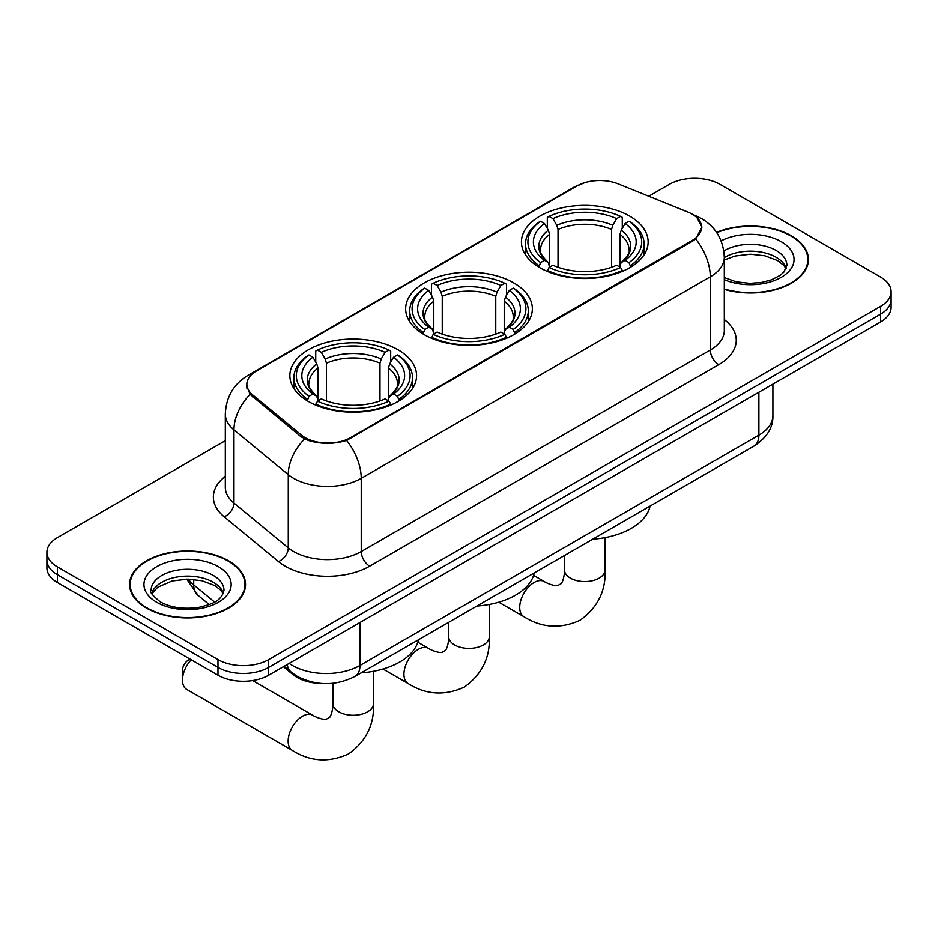 <?xml version="1.0" encoding="UTF-8"?>
<svg xmlns="http://www.w3.org/2000/svg" width="938" height="938" viewBox="0 0 938 938"><rect width="100%" height="100%" fill="white"/><g stroke="black" fill="none" stroke-linecap="round" stroke-linejoin="round"><path stroke-width="1.41" d="M513.789 282.913A63.35 36.57 0 0 0 444.753 274.986A63.35 36.57 0 0 0 405.65 308.778A63.35 36.57 0 0 0 424.211 334.643A63.35 36.57 0 0 0 493.247 342.569A63.35 36.57 0 0 0 532.35 308.778A63.35 36.57 0 0 0 513.789 282.913M398.005 349.768A63.35 36.57 0 0 0 328.968 341.831A63.35 36.57 0 0 0 289.865 375.622A63.35 36.57 0 0 0 308.414 401.487A63.35 36.57 0 0 0 377.451 409.414A63.35 36.57 0 0 0 416.566 375.622A63.35 36.57 0 0 0 398.005 349.768M629.586 216.068A63.35 36.57 0 0 0 560.549 208.142A63.35 36.57 0 0 0 521.434 241.922A63.35 36.57 0 0 0 539.995 267.787A63.35 36.57 0 0 0 609.032 275.713A63.35 36.57 0 0 0 648.135 241.922A63.35 36.57 0 0 0 629.586 216.068M692.127 214.11A32.267 18.631 0 0 0 687.812 212.023L618.224 183.895A32.267 18.631 0 0 0 576.893 185.982L256.309 371.073A32.267 18.631 0 0 0 246.858 384.24A32.267 18.631 0 0 0 252.685 394.933L301.426 435.103A32.267 18.631 0 0 0 350.671 437.6L692.127 240.468A32.267 18.631 0 0 0 701.577 227.289A32.267 18.631 0 0 0 692.127 214.11M321.218 683.474A35.855 20.706 180 0 1 293.008 674.657L283.405 666.742M724.3 289.361A57.968 33.463 0 0 0 808.415 259.498A57.968 33.463 0 0 0 791.438 235.825A57.968 33.463 0 0 0 716.538 232.354M228.544 560.807A57.968 33.463 0 0 0 165.369 553.549A57.968 33.463 0 0 0 129.585 584.468A57.968 33.463 0 0 0 146.562 608.141A57.968 33.463 0 0 0 209.737 615.398A57.968 33.463 0 0 0 245.533 584.468A57.968 33.463 0 0 0 228.544 560.807M130.183 587.481A57.968 33.463 0 0 0 129.983 588.372M696.957 217.675L701.999 227.09L695.679 238.909L692.549 241.183L346.626 440.438C333.834 444.295 321.042 444.295 308.25 440.438L301.004 436.768L250.094 394.382L246.436 385.084L248.089 379.151M225.319 440.684L57.406 537.626A35.855 20.706 0 0 0 46.9 552.271L46.9 567.877A35.855 20.706 0 0 0 57.406 582.521L217.979 675.231L217.979 667.422A35.855 20.706 0 0 0 268.69 667.422L880.594 314.148A35.855 20.706 0 0 0 891.1 299.503A35.855 20.706 0 0 1 880.594 314.148L268.69 667.422A35.855 20.706 0 0 1 217.979 667.422L57.406 574.713L217.979 667.422L217.979 659.613A35.855 20.706 0 0 0 268.69 659.613L880.594 306.339A35.855 20.706 0 0 0 891.1 291.695A35.855 20.706 0 0 0 880.594 277.062L720.021 184.352A35.855 20.706 0 0 0 669.31 184.352L648.733 196.23M46.9 560.08A35.855 20.706 0 0 0 57.406 574.713A35.855 20.706 0 0 1 46.9 560.08M46.9 552.271A35.855 20.706 0 0 0 57.406 566.904L217.979 659.613M245.135 588.372A57.968 33.463 0 0 0 244.935 587.481M808.017 263.402A57.968 33.463 0 0 0 807.817 262.511M217.979 675.231A35.855 20.706 0 0 0 268.69 675.231L880.594 321.957A35.855 20.706 0 0 0 891.1 307.312L891.1 291.695M724.3 288.974A57.37 33.123 0 0 0 807.817 259.498A57.37 33.123 0 0 0 791.015 236.071A57.37 33.123 0 0 0 716.761 232.683M146.985 607.894A57.37 33.123 0 0 0 209.514 615.07A57.37 33.123 0 0 0 244.935 584.468A57.37 33.123 0 0 0 228.122 561.053A57.37 33.123 0 0 0 165.604 553.866A57.37 33.123 0 0 0 130.183 584.468A57.37 33.123 0 0 0 146.985 607.894M538.858 267.119L540.558 262.581A56.89 32.842 0 0 1 540.558 221.262L544.462 223.525A51.391 29.676 0 0 0 544.462 260.33L548.331 262.523L549.574 267.131M549.574 265.255L549.574 234.359L548.331 230.185L544.462 223.525M547.311 228.426L547.311 217.358L549.011 216.385A56.89 32.842 0 0 1 620.569 216.385L616.653 218.648A51.391 29.676 0 0 0 552.916 218.648L556.785 225.308L558.028 229.47L558.028 267.26M611.553 267.26L611.553 229.47L612.795 225.308L616.653 218.648M592.687 539.198A65.742 37.954 0 0 0 650.046 506.086M547.311 270.402A59.282 34.225 0 0 0 622.269 270.402L620.569 267.459A56.89 32.842 0 0 1 549.011 267.459L547.311 271.41M622.269 271.41L622.269 270.402M540.558 221.262L538.858 222.236A59.282 34.225 0 0 0 525.503 243.88A59.282 34.225 0 0 0 538.858 265.513M620.569 216.385L622.269 217.358L622.269 228.426M549.011 267.459L552.916 265.208A51.391 29.676 0 0 0 616.653 265.208L620.569 267.459M544.462 260.33L540.558 262.581M552.916 218.648L549.011 216.385M548.331 230.185A45.974 26.545 0 0 0 548.331 262.523L548.542 262.663C542.012 256.344 539.35 252.064 540.569 249.801A44.227 25.537 0 0 1 549.574 234.359M630.723 265.513A59.282 34.225 0 0 0 644.078 243.88A59.282 34.225 0 0 0 630.723 222.236L629.023 221.262A56.89 32.842 0 0 1 629.023 262.581L630.723 267.119M629.023 262.581L625.107 260.33A51.391 29.676 0 0 0 625.107 223.525L629.023 221.262M625.107 223.525L621.249 230.185L619.995 234.359L619.995 265.255L621.249 262.523L625.107 260.33M619.995 234.359A44.227 25.537 0 0 1 629.011 249.801C630.219 252.076 627.557 256.367 621.026 262.663L621.249 262.523A45.974 26.545 0 0 0 621.249 230.185M619.995 267.131L619.995 265.255M423.061 333.963L424.762 329.437A56.89 32.842 0 0 1 424.762 288.118L428.678 290.381A51.391 29.676 0 0 0 428.678 327.174L432.535 329.367L433.79 333.987M433.79 332.099L433.79 301.204L432.535 297.029L428.678 290.381M431.515 295.271L431.515 284.214L433.215 283.241A56.89 32.842 0 0 1 504.785 283.241L500.869 285.492A51.391 29.676 0 0 0 437.131 285.492L440.989 292.152L442.244 296.326L442.244 334.116M495.756 334.116L495.756 296.326L497.011 292.152L500.869 285.492M476.903 606.054A65.742 37.954 0 0 0 534.261 572.93M431.515 337.246A59.282 34.225 0 0 0 506.485 337.246L504.785 334.315A56.89 32.842 0 0 1 433.215 334.315L431.515 338.266M506.485 338.266L506.485 337.246M424.762 288.118L423.061 289.092A59.282 34.225 0 0 0 409.718 310.724A59.282 34.225 0 0 0 423.061 332.369M504.785 283.241L506.485 284.214L506.485 295.271M433.215 334.315L437.131 332.052A51.391 29.676 0 0 0 500.869 332.052L504.785 334.315M428.678 327.174L424.762 329.437M437.131 285.492L433.215 283.241M432.535 297.029A45.974 26.545 0 0 0 432.535 329.367L432.758 329.519C426.227 323.2 423.566 318.908 424.773 316.657A44.227 25.537 0 0 1 433.79 301.204M514.939 332.369A59.282 34.225 0 0 0 528.282 310.724A59.282 34.225 0 0 0 514.939 289.092L513.238 288.118A56.89 32.842 0 0 1 513.238 329.437L514.939 333.963M513.238 329.437L509.322 327.174A51.391 29.676 0 0 0 509.322 290.381L513.238 288.118M509.322 290.381L505.465 297.029L504.21 301.204L504.21 332.099L505.465 329.367L509.322 327.174M504.21 301.204A44.227 25.537 0 0 1 513.227 316.657C514.423 318.92 511.773 323.211 505.242 329.519L505.465 329.367A45.974 26.545 0 0 0 505.465 297.029M504.21 333.987L504.21 332.099M191.235 659.789A20.319 11.737 120 0 0 182.488 680.12L182.488 670.353A8.372 4.831 -60 0 1 188.409 660.106L190.097 659.133L188.409 660.106M182.488 680.12A20.319 11.737 120 0 0 186.697 689.418L292.339 750.412A20.319 11.737 -60 0 1 289.232 734.126A20.319 11.737 -60 0 1 302.505 716.222A20.319 11.737 -60 0 1 312.659 715.213C313.796 716.222 321.582 719.751 326.061 719.364L329.789 717.218C332.357 713.537 333.201 705.024 332.896 703.535A20.319 11.737 180 0 0 338.841 711.836A20.319 11.737 180 0 0 367.579 711.836A20.319 11.737 180 0 0 373.535 703.535C374.403 724.57 366.066 741.372 348.514 753.964C328.851 762.864 310.126 761.679 292.339 750.412M307.277 400.807L308.977 396.282A56.89 32.842 0 0 1 308.977 354.963L312.893 357.226A51.391 29.676 0 0 0 312.893 394.03L316.751 396.223L318.005 400.831M318.005 398.955L318.005 368.059L316.751 363.885L312.893 357.226M315.731 362.127L315.731 351.058L317.431 350.085A56.89 32.842 0 0 1 388.989 350.085L385.084 352.348A51.391 29.676 0 0 0 321.347 352.348L325.205 359.008L326.447 363.17L326.447 400.96M379.972 400.96L379.972 363.17L381.215 359.008L385.084 352.348M361.118 672.898A65.742 37.954 0 0 0 418.477 639.786M315.731 404.102A59.282 34.225 0 0 0 390.689 404.102L388.989 401.159A56.89 32.842 0 0 1 317.431 401.159L315.731 405.11M390.689 405.11L390.689 404.102M308.977 354.963L307.277 355.936A59.282 34.225 0 0 0 293.922 377.58A59.282 34.225 0 0 0 307.277 399.213M388.989 350.085L390.689 351.058L390.689 362.127M317.431 401.159L321.347 398.908A51.391 29.676 0 0 0 385.084 398.908L388.989 401.159M312.893 394.03L308.977 396.282M321.347 352.348L317.431 350.085M316.751 363.885A45.974 26.545 0 0 0 316.751 396.223L316.974 396.364C310.443 390.044 307.781 385.764 308.989 383.501A44.227 25.537 0 0 1 318.005 368.059M399.142 399.213A59.282 34.225 0 0 0 412.497 377.58A59.282 34.225 0 0 0 399.142 355.936L397.442 354.963A56.89 32.842 0 0 1 397.442 396.282L399.142 400.807M397.442 396.282L393.538 394.03A51.391 29.676 0 0 0 393.538 357.226L397.442 354.963M393.538 357.226L389.669 363.885L388.426 368.059L388.426 398.955L389.669 396.223L393.538 394.03M388.426 368.059A44.227 25.537 0 0 1 397.431 383.501C398.638 385.776 395.977 390.067 389.458 396.364L389.669 396.223A45.974 26.545 0 0 0 389.669 363.885M388.426 400.831L388.426 398.955M252.685 394.933L252.685 396.938M301.426 435.103L301.426 437.108M350.671 437.6L350.671 438.55M692.127 240.468L692.127 241.418M293.008 673.59L293.008 674.657M724.3 319.553A59.762 34.507 180 0 1 718.743 364.648L369.689 566.177A11.948 6.906 60 0 1 361.236 551.532L710.301 350.015A47.815 27.601 0 0 0 724.3 330.493L724.3 257.293A47.815 27.601 180 0 1 710.301 276.816A41.835 24.154 -120 0 0 695.679 238.909M369.689 566.177A59.762 34.507 180 0 1 285.175 566.177A59.762 34.507 180 0 1 278.48 561.569L224.182 516.791A59.762 34.507 180 0 1 225.319 476.305M293.629 551.532A47.815 27.601 0 0 0 361.236 551.532L361.236 478.345A47.815 27.601 180 0 1 293.629 478.345A47.815 27.601 180 0 1 288.271 474.651L233.972 429.885A47.815 27.601 180 0 1 225.319 414.057L225.319 487.244A47.815 27.601 0 0 0 233.972 503.073L288.271 547.851A47.815 27.601 0 0 0 293.629 551.532M724.3 257.293C723.491 240.105 715.929 227.219 701.636 218.624L695.597 215.681A41.835 19.592 112 0 0 693.815 215.165M346.626 440.438A41.835 24.154 60 0 1 361.236 478.345L710.301 276.816L710.301 350.015A11.948 6.906 60 0 0 718.743 364.648M252.498 373.723A41.835 24.154 -120 0 0 247.995 375.388C233.691 383.97 226.14 396.856 225.319 414.057M247.995 375.388L573.798 187.283A41.835 24.154 60 0 1 576.964 185.935M250.094 394.382A41.835 27.976 129.5 0 0 233.972 429.885L233.972 503.073A11.948 7.996 -50.5 0 1 224.182 516.791M304.569 438.984A41.835 27.976 129.5 0 0 288.271 474.651L288.271 547.851A11.948 7.996 -50.5 0 1 278.48 561.569M268.69 659.613L268.69 675.231M880.594 306.339L880.594 321.957M57.406 566.904L57.406 582.521M289.15 663.424A47.815 27.601 0 0 0 292.363 665.476A47.815 27.601 0 0 0 359.969 665.476L758.889 435.162A47.815 27.601 0 0 0 772.9 415.64C773.24 427.505 766.932 437.659 753.941 446.101L355.021 676.415A23.907 13.8 60 0 0 359.969 665.476L359.969 622.527M758.889 392.213L758.889 435.162A23.907 13.8 60 0 1 753.941 446.101M287.216 664.538A23.907 15.993 129.5 0 0 291.378 672.312L284.12 666.332M188.409 579.156A47.815 27.601 0 0 0 193.72 584.878L193.72 579.438M209.209 604.564L198.094 595.396A23.907 15.993 129.5 0 1 193.72 584.878L214.556 602.055M786.267 268.362A36.43 21.035 0 0 0 776.207 257.305A36.43 21.035 0 0 0 724.3 257.528M724.3 277.554L736.236 281.822L749.978 283.346L761.574 282.432L771.47 279.817L780.111 275.385L783.887 272.067L786.876 265.348A36.43 21.035 0 0 0 776.207 250.481A36.43 21.035 0 0 0 723.843 250.974M724.3 279.641A43.605 25.174 0 0 0 783.394 275.983A43.605 25.174 0 0 0 781.272 241.699A43.605 25.174 0 0 0 721.111 240.867M223.385 593.332A36.43 21.035 0 0 0 213.325 582.287A36.43 21.035 0 0 0 176.743 577.069A36.43 21.035 0 0 0 151.733 593.332M213.325 575.451A36.43 21.035 0 0 0 173.612 570.89A36.43 21.035 0 0 0 151.124 590.33C149.224 591.456 152.284 595.313 160.316 601.915C170.822 607.66 183.614 609.489 198.692 607.402C212.047 604.142 221.204 601.481 223.994 590.33A36.43 21.035 0 0 0 213.325 575.451M156.728 602.278A43.605 25.174 0 0 0 218.39 602.278A43.605 25.174 0 0 0 218.39 566.669A43.605 25.174 0 0 0 156.728 566.669A43.605 25.174 0 0 0 156.728 602.278M605.104 537.615L605.104 569.835A20.319 11.737 180 0 1 599.159 578.136A20.319 11.737 180 0 1 570.421 578.136A20.319 11.737 180 0 1 564.465 569.835C564.782 571.324 563.937 579.836 561.358 583.518L557.641 585.664C553.162 586.062 545.365 582.521 544.239 581.513L533.605 575.381M605.104 569.835C605.971 590.87 597.635 607.672 580.094 620.264C560.432 629.164 541.707 627.979 523.92 616.712A20.319 11.737 -60 0 1 520.801 600.426A20.319 11.737 -60 0 1 534.074 582.521A20.319 11.737 -60 0 1 544.239 581.513M611.553 229.47A44.227 25.537 0 0 0 558.028 229.47M612.795 225.308A45.974 26.545 0 0 0 556.785 225.308M489.319 604.471L489.319 636.691A20.319 11.737 180 0 1 483.363 644.981A20.319 11.737 180 0 1 454.637 644.981A20.319 11.737 180 0 1 448.681 636.691C448.985 638.168 448.153 646.681 445.573 650.374L441.857 652.52C437.378 652.907 429.581 649.377 428.455 648.369L417.82 642.225M489.319 636.691C490.187 657.714 481.851 674.528 464.31 687.108C444.647 696.008 425.922 694.824 408.136 683.556A20.319 11.737 -60 0 1 405.017 667.281A20.319 11.737 -60 0 1 418.289 649.377A20.319 11.737 -60 0 1 428.455 648.369M495.756 296.326A44.227 25.537 0 0 0 442.244 296.326M497.011 292.152A45.974 26.545 0 0 0 440.989 292.152M379.972 363.17A44.227 25.537 0 0 0 326.447 363.17M381.215 359.008A45.974 26.545 0 0 0 325.205 359.008M246.858 384.24L246.858 388.203M701.577 227.289L701.577 230.138M573.798 187.283L584.737 182.652M695.597 215.681L692.994 214.638M355.021 676.415C335.781 686.077 316.552 686.077 297.311 676.415L291.378 672.312M772.9 415.64L772.9 384.134M198.094 595.396L186.721 579.156M786.091 268.76L783.887 265.466L777.684 260.588L764.869 255.757L750.412 254.175L734.993 256.004L724.3 259.978M807.817 264.293L807.817 259.498M223.209 593.742L221.005 590.448L214.802 585.57L201.987 580.739L187.53 579.156L172.111 580.985L157.725 587.235L151.909 593.742M244.935 589.263L244.935 584.468M130.183 589.263L130.183 584.468M523.92 616.712L498.793 602.208M525.503 254.819L525.503 243.88M644.078 254.819L644.078 243.88M564.465 555.495L564.465 569.835M408.136 683.556L383.009 669.052M409.718 321.664L409.718 310.724M528.282 321.664L528.282 310.724M448.681 622.34L448.681 636.691M373.535 671.315L373.535 703.535M293.922 388.52L293.922 377.58M412.497 388.52L412.497 377.58M312.659 715.213L252.674 680.578M332.896 683.31L332.896 703.535"/></g></svg>
